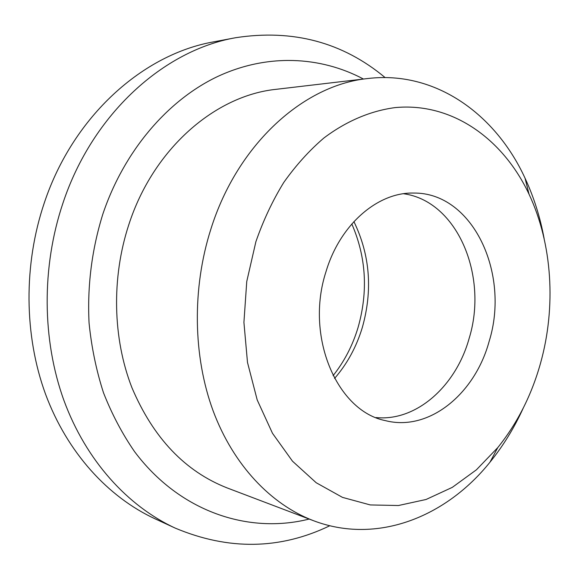 <?xml version="1.0" encoding="UTF-8"?>
<svg xmlns="http://www.w3.org/2000/svg" width="579" height="579" viewBox="0 0 579 579"><rect width="100%" height="100%" fill="white"/><g stroke="black" fill="none" stroke-linecap="round" stroke-linejoin="round"><path stroke-width="0.87" d="M540.54 363.171C556.253 306.921 552.417 243.904 529.032 194.189C503.071 138.895 452.177 102.15 395.088 107.607C370.726 110.828 346.38 121.025 323.835 138.048C309.215 150.576 295.862 165.384 283.761 182.465C272.579 200.674 263.286 220.425 255.889 241.704L246.755 281.495L243.918 322.373L247.494 362.447L257.206 399.951L272.485 433.295L292.489 461.188L316.192 482.734L342.493 497.383L370.271 504.939L398.461 505.518L426.086 499.474L452.308 487.359L476.394 469.822L497.759 447.618C517.329 423.3 531.594 395.153 540.54 363.171M523.213 408.159C514.217 427.939 503.144 445.946 489.986 462.18C445.917 517.119 376.915 544.875 313.362 520.651C271.175 504.562 233.489 465.371 213.144 410.909C193.046 356.367 191.917 288.603 210.857 229.168C237.629 143.628 304.069 84.816 367.918 78.512C435.459 70.464 495.638 114.172 525.037 178.173C533.845 197.121 540.214 217.277 544.13 238.649M363.453 79.041C320.397 56.141 267.064 53.319 217.284 76.681C167.715 100.319 124.08 150.808 102.78 214.288C91.786 249.73 87.219 285.983 89.072 323.068C91.511 347.27 96.317 370.495 103.489 392.75C111.906 414.18 122.263 433.801 134.552 451.62C179.736 512.01 248.724 534.337 309.157 519.059M329.806 525.746C280.106 549.703 228.582 550.491 175.234 528.113C127.677 506.111 86.039 460.638 63.914 400.393C42.079 340.061 41.435 267.064 62.945 203.12C92.676 113.484 164.175 50.098 235.747 37.7C292.938 28.957 342.725 42.245 385.107 77.572M333.084 375.655C344.302 361.542 352.618 345.525 358.032 327.598C368.28 291.57 366.203 257.025 351.808 223.957M353.907 221.605C370.017 254.905 372.825 290.18 362.338 327.432C356.483 346.821 347.219 363.829 334.553 378.449M375.974 417.553C416.496 421.693 456.071 385.882 469.156 338.339C488.473 276.031 457.403 201.072 403.592 193.741M326.013 271.631C304.793 336.428 337.065 411.271 385.426 420.629C429.068 431.891 474.997 393.886 489.175 341.255C510.309 273.512 472.739 192.199 413.507 193.06C377.841 192.134 340.018 224.37 326.013 271.631M367.918 78.512L276.349 89.296C215.453 95.434 153.377 148.456 128.77 224.811C111.363 277.898 112.746 338.411 131.882 387.568C153.218 437.898 184.976 471.349 227.156 487.931L313.362 520.651M235.747 37.7L213.912 41.811C143.418 54.057 73.381 115.728 44.366 202.679C23.363 264.719 24.072 335.509 45.546 394.169C67.309 452.749 108.222 497.144 155.049 518.813L175.234 528.113M529.032 194.189L525.037 178.173M497.759 447.618L489.986 462.18"/></g></svg>
